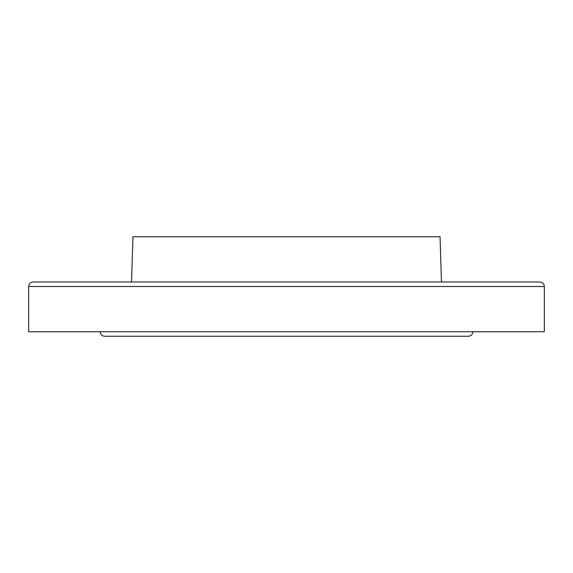 <?xml version="1.0" encoding="UTF-8"?>
<svg xmlns="http://www.w3.org/2000/svg" width="573" height="573" viewBox="0 0 573 573"><rect width="100%" height="100%" fill="white"/><g stroke="black" fill="none" stroke-linecap="round" stroke-linejoin="round"><path stroke-width="0.86" d="M131.532 281.973L132.95 236.742L440.05 236.742L441.468 281.973M100.125 331.738C100.39 334.482 101.901 335.993 104.651 336.258L468.349 336.258C471.099 335.993 472.61 334.482 472.875 331.738M28.65 286.5L28.65 331.738L544.35 331.738L544.35 286.5C544.085 283.75 542.574 282.245 539.823 281.973L33.177 281.973C30.426 282.245 28.915 283.75 28.65 286.5L544.35 286.5M119.205 281.973L113.511 281.973M286.5 336.258L133.129 336.258L286.5 336.258"/></g></svg>
